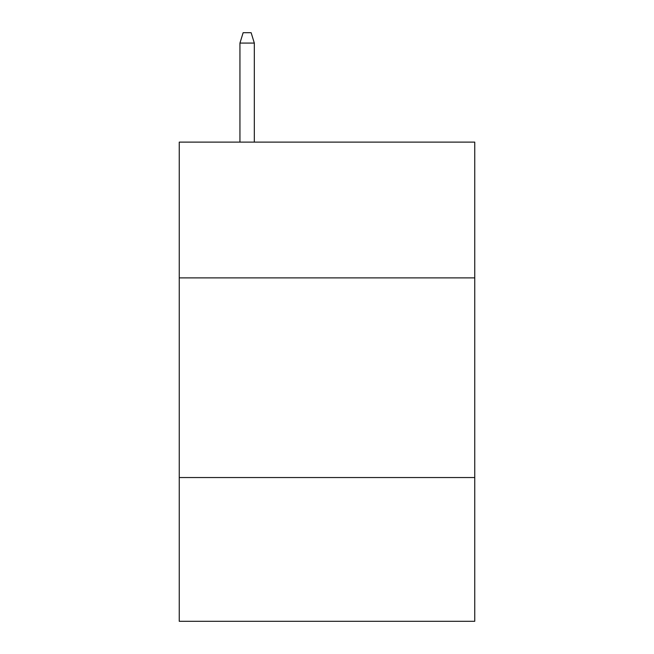 <?xml version="1.0" encoding="UTF-8"?>
<svg xmlns="http://www.w3.org/2000/svg" width="654" height="654" viewBox="0 0 654 654"><rect width="100%" height="100%" fill="white"/><g stroke="black" fill="none" stroke-linecap="round" stroke-linejoin="round"><path stroke-width="0.98" d="M474.747 277.885L474.747 142.114L179.253 142.114L179.253 277.885L474.747 277.885L474.747 621.3L179.253 621.3L179.253 277.885M474.747 477.543L179.253 477.543M254.324 142.114L254.324 43.082L239.944 43.082L239.944 142.114M239.944 43.082L243.141 32.7L251.128 32.7L254.324 43.082"/></g></svg>
